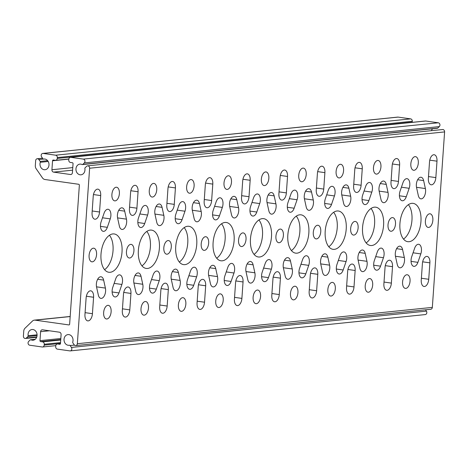 <?xml version="1.0" encoding="UTF-8"?>
<svg xmlns="http://www.w3.org/2000/svg" width="468" height="468" viewBox="0 0 468 468"><rect width="100%" height="100%" fill="white"/><g stroke="black" fill="none" stroke-linecap="round" stroke-linejoin="round"><path stroke-width="0.7" d="M425.383 188.557A6.88 3.68 98 0 1 424.634 195.642A6.88 3.68 98 0 1 420.884 198.847A6.88 3.68 98 0 1 418.31 195.513L416.549 187.533A6.88 3.68 -82 0 1 416.35 184.439A6.88 3.68 -82 0 1 421.048 177.249A6.88 3.68 -82 0 1 423.622 180.578L425.383 188.557L416.502 187.299M388.019 192.383A6.88 3.68 98 0 1 387.264 199.462A6.88 3.68 98 0 1 383.52 202.667A6.88 3.68 98 0 1 380.946 199.339L379.185 191.359A6.88 3.68 -82 0 1 378.981 188.265A6.88 3.68 -82 0 1 383.684 181.069A6.88 3.68 -82 0 1 386.258 184.404L388.019 192.383L379.133 191.125M350.649 196.203A6.88 3.68 98 0 1 349.9 203.287A6.88 3.68 98 0 1 346.15 206.493A6.88 3.68 98 0 1 343.576 203.159L341.815 195.185A6.88 3.68 -82 0 1 341.617 192.085A6.88 3.68 -82 0 1 346.314 184.895A6.88 3.68 -82 0 1 348.888 188.224L350.649 196.203L341.769 194.951M313.285 200.029A6.88 3.68 98 0 1 312.53 207.108A6.88 3.68 98 0 1 308.786 210.313A6.88 3.68 98 0 1 306.212 206.985L304.452 199.005A6.88 3.68 -82 0 1 304.253 195.911A6.88 3.68 -82 0 1 308.95 188.715A6.88 3.68 -82 0 1 311.524 192.05L313.285 200.029L304.405 198.771M126.454 219.141A6.88 3.68 98 0 1 125.705 226.225A6.88 3.68 98 0 1 121.955 229.431A6.88 3.68 98 0 1 119.381 226.102L117.62 218.123A6.88 3.68 -82 0 1 117.421 215.023A6.88 3.68 -82 0 1 122.119 207.833A6.88 3.68 -82 0 1 124.693 211.162L126.454 219.141L117.573 217.889M163.818 215.321A6.88 3.68 98 0 1 163.069 222.399A6.88 3.68 98 0 1 159.319 225.611A6.88 3.68 98 0 1 156.745 222.277L154.984 214.297A6.88 3.68 -82 0 1 154.785 211.203A6.88 3.68 -82 0 1 159.483 204.007A6.88 3.68 -82 0 1 162.057 207.342L163.818 215.321L154.937 214.063M201.187 211.495A6.88 3.68 98 0 1 200.433 218.579A6.88 3.68 98 0 1 196.689 221.785A6.88 3.68 98 0 1 194.115 218.457L192.354 210.477A6.88 3.68 -82 0 1 192.155 207.377A6.88 3.68 -82 0 1 196.852 200.187A6.88 3.68 -82 0 1 199.426 203.516L201.187 211.495L192.307 210.243M238.551 207.675A6.88 3.68 98 0 1 237.802 214.754A6.88 3.68 98 0 1 234.053 217.965A6.88 3.68 98 0 1 231.479 214.631L229.718 206.651A6.88 3.68 -82 0 1 229.519 203.557A6.88 3.68 -82 0 1 234.216 196.361A6.88 3.68 -82 0 1 236.79 199.696L238.551 207.675L229.671 206.417M224.242 279.045A6.88 3.68 98 0 0 227.015 285.474A6.88 3.68 98 0 0 231.075 281.461L233.982 273.008A6.88 3.68 98 0 0 231.847 263.396A6.88 3.68 98 0 0 227.787 267.409L224.88 275.863A6.88 3.68 98 0 0 224.242 279.045M411.068 259.933A6.88 3.68 98 0 0 413.847 266.356A6.88 3.68 98 0 0 417.906 262.349L420.814 253.89A6.88 3.68 98 0 0 418.679 244.278A6.88 3.68 98 0 0 414.619 248.292L411.711 256.751A6.88 3.68 98 0 0 411.068 259.933M373.704 263.753A6.88 3.68 98 0 0 376.477 270.182A6.88 3.68 98 0 0 380.537 266.169L383.45 257.716A6.88 3.68 98 0 0 381.315 248.104A6.88 3.68 98 0 0 377.255 252.117L374.341 260.571A6.88 3.68 98 0 0 373.704 263.753M112.139 290.517A6.88 3.68 98 0 0 114.917 296.946A6.88 3.68 98 0 0 118.977 292.933L121.885 284.474A6.88 3.68 98 0 0 119.749 274.868A6.88 3.68 98 0 0 115.69 278.875L112.782 287.334A6.88 3.68 98 0 0 112.139 290.517M186.872 282.871A6.88 3.68 98 0 0 189.645 289.3A6.88 3.68 98 0 0 193.705 285.287L196.619 276.828A6.88 3.68 98 0 0 194.483 267.222A6.88 3.68 98 0 0 190.423 271.229L187.51 279.688A6.88 3.68 98 0 0 186.872 282.871M149.508 286.691A6.88 3.68 98 0 0 152.281 293.12A6.88 3.68 98 0 0 156.341 289.113L159.249 280.654A6.88 3.68 98 0 0 157.119 271.042A6.88 3.68 98 0 0 153.059 275.055L150.146 283.509A6.88 3.68 98 0 0 149.508 286.691M336.34 267.579A6.88 3.68 98 0 0 339.113 274.002A6.88 3.68 98 0 0 343.173 269.995L346.08 261.536A6.88 3.68 98 0 0 343.945 251.924A6.88 3.68 98 0 0 339.885 255.937L336.978 264.397A6.88 3.68 98 0 0 336.34 267.579M298.97 271.399A6.88 3.68 98 0 0 301.749 277.828A6.88 3.68 98 0 0 305.809 273.815L308.716 265.362A6.88 3.68 98 0 0 306.581 255.75A6.88 3.68 98 0 0 302.521 259.763L299.614 268.217A6.88 3.68 98 0 0 298.97 271.399M297.946 292.664A6.88 3.68 98 0 0 295.173 286.235A6.88 3.68 98 0 0 290.476 293.424A6.88 3.68 98 0 0 293.249 299.853A6.88 3.68 98 0 0 297.946 292.664M306.207 174.552A6.88 3.68 98 0 0 303.434 168.123A6.88 3.68 98 0 0 298.736 175.319A6.88 3.68 98 0 0 301.509 181.742A6.88 3.68 98 0 0 306.207 174.552M308.851 232.912A19.346 10.343 98 0 0 301.047 214.835A19.346 10.343 98 0 0 287.832 235.065A19.346 10.343 98 0 0 295.636 253.141A19.346 10.343 98 0 0 308.851 232.912M291.412 250.561A19.346 10.343 98 0 0 299.859 231.642A19.346 10.343 98 0 0 296.279 216.146M326.693 194.84L334.439 195.94A6.88 3.68 -82 0 0 332.303 186.328A6.88 3.68 -82 0 0 328.243 190.336L325.336 198.795A6.88 3.68 98 0 0 324.693 201.977A6.88 3.68 98 0 0 327.471 208.406A6.88 3.68 98 0 0 331.531 204.393L324.681 203.428M346.215 229.092A19.346 10.343 98 0 0 338.417 211.009A19.346 10.343 98 0 0 325.201 231.239A19.346 10.343 98 0 0 333 249.321A19.346 10.343 98 0 0 346.215 229.092M328.782 246.741A19.346 10.343 98 0 0 337.223 227.822A19.346 10.343 98 0 0 333.643 212.32M320.562 261.033A6.88 3.68 98 0 0 320.767 264.127L322.528 272.107A6.88 3.68 98 0 0 325.102 275.441A6.88 3.68 98 0 0 328.846 272.23A6.88 3.68 98 0 0 329.601 265.151L327.84 257.172A6.88 3.68 98 0 0 325.266 253.837A6.88 3.68 98 0 0 320.562 261.033M111.121 311.776A6.88 3.68 98 0 0 108.342 305.347A6.88 3.68 98 0 0 103.644 312.542A6.88 3.68 98 0 0 106.417 318.971A6.88 3.68 98 0 0 111.121 311.776M119.375 193.67A6.88 3.68 98 0 0 116.602 187.241A6.88 3.68 98 0 0 111.905 194.431A6.88 3.68 98 0 0 114.678 200.86A6.88 3.68 98 0 0 119.375 193.67M320.761 231.695A6.88 3.68 98 0 0 317.988 225.266A6.88 3.68 98 0 0 313.291 232.461A6.88 3.68 98 0 0 316.064 238.891A6.88 3.68 98 0 0 320.761 231.695M358.125 227.869A6.88 3.68 98 0 0 355.352 221.446A6.88 3.68 98 0 0 350.655 228.636A6.88 3.68 98 0 0 353.428 235.065A6.88 3.68 98 0 0 358.125 227.869M343.576 170.726A6.88 3.68 98 0 0 340.798 164.303A6.88 3.68 98 0 0 336.1 171.493A6.88 3.68 98 0 0 338.873 177.922A6.88 3.68 98 0 0 343.576 170.726M335.316 288.838A6.88 3.68 98 0 0 332.543 282.409A6.88 3.68 98 0 0 327.84 289.604A6.88 3.68 98 0 0 330.619 296.033A6.88 3.68 98 0 0 335.316 288.838M357.932 257.207A6.88 3.68 98 0 0 358.131 260.307L359.892 268.281A6.88 3.68 98 0 0 362.466 271.615A6.88 3.68 98 0 0 366.216 268.41A6.88 3.68 98 0 0 366.965 261.325L365.204 253.346A6.88 3.68 98 0 0 362.63 250.017A6.88 3.68 98 0 0 357.932 257.207M171.3 246.987A6.88 3.68 98 0 0 168.521 240.558A6.88 3.68 98 0 0 163.823 247.753A6.88 3.68 98 0 0 166.596 254.182A6.88 3.68 98 0 0 171.3 246.987M177.232 210.138L184.977 211.232A6.88 3.68 -82 0 0 182.842 201.62A6.88 3.68 -82 0 0 178.782 205.627L175.869 214.087A6.88 3.68 98 0 0 175.231 217.269A6.88 3.68 98 0 0 178.004 223.698A6.88 3.68 98 0 0 182.064 219.685L175.213 218.72M171.101 276.325A6.88 3.68 98 0 0 171.3 279.419L173.061 287.399A6.88 3.68 98 0 0 175.635 290.733A6.88 3.68 98 0 0 179.384 287.527A6.88 3.68 98 0 0 180.133 280.443L178.372 272.464A6.88 3.68 98 0 0 175.798 269.129A6.88 3.68 98 0 0 171.101 276.325M234.117 240.558A19.346 10.343 98 0 0 226.319 222.481A19.346 10.343 98 0 0 213.098 242.711A19.346 10.343 98 0 0 220.902 260.787A19.346 10.343 98 0 0 234.117 240.558M216.684 258.213A19.346 10.343 98 0 0 225.126 239.288A19.346 10.343 98 0 0 221.545 223.792M185.849 304.13A6.88 3.68 98 0 0 183.076 297.701A6.88 3.68 98 0 0 178.378 304.896A6.88 3.68 98 0 0 181.151 311.325A6.88 3.68 98 0 0 185.849 304.13M159.389 248.204A19.346 10.343 98 0 0 151.585 230.127A19.346 10.343 98 0 0 138.37 250.357A19.346 10.343 98 0 0 146.168 268.433A19.346 10.343 98 0 0 159.389 248.204M141.95 265.859A19.346 10.343 98 0 0 150.392 246.934A19.346 10.343 98 0 0 146.812 231.438M194.109 186.018A6.88 3.68 98 0 0 191.336 179.595A6.88 3.68 98 0 0 186.638 186.785A6.88 3.68 98 0 0 189.411 193.214A6.88 3.68 98 0 0 194.109 186.018M214.596 206.312L222.341 207.406A6.88 3.68 -82 0 0 220.206 197.794A6.88 3.68 -82 0 0 216.146 201.807L213.232 210.261A6.88 3.68 98 0 0 212.595 213.443A6.88 3.68 98 0 0 215.368 219.872A6.88 3.68 98 0 0 219.428 215.865L212.583 214.894M208.664 243.167A6.88 3.68 98 0 0 205.891 236.738A6.88 3.68 98 0 0 201.187 243.927A6.88 3.68 98 0 0 203.966 250.357A6.88 3.68 98 0 0 208.664 243.167M231.479 182.198A6.88 3.68 98 0 0 228.7 175.769A6.88 3.68 98 0 0 224.002 182.965A6.88 3.68 98 0 0 226.775 189.388A6.88 3.68 98 0 0 231.479 182.198M196.753 244.384A19.346 10.343 98 0 0 188.949 226.301A19.346 10.343 98 0 0 175.734 246.537A19.346 10.343 98 0 0 183.538 264.613A19.346 10.343 98 0 0 196.753 244.384M179.314 262.033A19.346 10.343 98 0 0 187.762 243.114A19.346 10.343 98 0 0 184.181 227.612M223.218 300.31A6.88 3.68 98 0 0 220.44 293.881A6.88 3.68 98 0 0 215.742 301.07A6.88 3.68 98 0 0 218.515 307.499A6.88 3.68 98 0 0 223.218 300.31M148.485 307.956A6.88 3.68 98 0 0 145.712 301.527A6.88 3.68 98 0 0 141.008 308.716A6.88 3.68 98 0 0 143.787 315.145A6.88 3.68 98 0 0 148.485 307.956M96.566 254.633A6.88 3.68 98 0 0 93.793 248.204A6.88 3.68 98 0 0 89.09 255.399A6.88 3.68 98 0 0 91.868 261.828A6.88 3.68 98 0 0 96.566 254.633M102.498 217.784L110.243 218.878A6.88 3.68 -82 0 0 108.108 209.266A6.88 3.68 -82 0 0 104.048 213.273L101.135 221.733A6.88 3.68 98 0 0 100.497 224.915A6.88 3.68 98 0 0 103.27 231.344A6.88 3.68 98 0 0 107.33 227.331L100.48 226.366M96.367 283.971A6.88 3.68 98 0 0 96.566 287.065L98.327 295.045A6.88 3.68 98 0 0 100.901 298.379A6.88 3.68 98 0 0 104.651 295.173A6.88 3.68 98 0 0 105.399 288.089L103.639 280.11A6.88 3.68 98 0 0 101.065 276.775A6.88 3.68 98 0 0 96.367 283.971M133.737 280.145A6.88 3.68 98 0 0 133.936 283.245L135.697 291.225A6.88 3.68 98 0 0 138.271 294.553A6.88 3.68 98 0 0 142.015 291.348A6.88 3.68 98 0 0 142.769 284.263L141.008 276.284A6.88 3.68 98 0 0 138.434 272.955A6.88 3.68 98 0 0 133.737 280.145M156.745 189.844A6.88 3.68 98 0 0 153.972 183.415A6.88 3.68 98 0 0 149.269 190.611A6.88 3.68 98 0 0 152.047 197.034A6.88 3.68 98 0 0 156.745 189.844M122.019 252.03A19.346 10.343 98 0 0 114.215 233.953A19.346 10.343 98 0 0 101 254.182A19.346 10.343 98 0 0 108.804 272.259A19.346 10.343 98 0 0 122.019 252.03M104.58 269.679A19.346 10.343 98 0 0 113.028 250.76A19.346 10.343 98 0 0 109.448 235.258M133.93 250.813A6.88 3.68 98 0 0 131.157 244.384A6.88 3.68 98 0 0 126.459 251.573A6.88 3.68 98 0 0 129.232 258.003A6.88 3.68 98 0 0 133.93 250.813M139.862 213.958L147.607 215.052A6.88 3.68 -82 0 0 145.472 205.44A6.88 3.68 -82 0 0 141.412 209.453L138.505 217.912A6.88 3.68 98 0 0 137.861 221.095A6.88 3.68 98 0 0 140.64 227.518A6.88 3.68 98 0 0 144.7 223.511L137.849 222.54M418.304 163.08A6.88 3.68 98 0 0 415.531 156.651A6.88 3.68 98 0 0 410.834 163.847A6.88 3.68 98 0 0 413.607 170.276A6.88 3.68 98 0 0 418.304 163.08M410.05 281.192A6.88 3.68 98 0 0 407.271 274.763A6.88 3.68 98 0 0 402.574 281.958A6.88 3.68 98 0 0 405.346 288.387A6.88 3.68 98 0 0 410.05 281.192M380.94 166.906A6.88 3.68 98 0 0 378.167 160.477A6.88 3.68 98 0 0 373.47 167.673A6.88 3.68 98 0 0 376.243 174.096A6.88 3.68 98 0 0 380.94 166.906M383.584 225.266A19.346 10.343 98 0 0 375.781 207.189A19.346 10.343 98 0 0 362.565 227.419A19.346 10.343 98 0 0 370.369 245.495A19.346 10.343 98 0 0 383.584 225.266M366.146 242.915A19.346 10.343 98 0 0 374.593 223.996A19.346 10.343 98 0 0 371.013 208.5M364.057 191.02L371.803 192.114A6.88 3.68 -82 0 0 369.667 182.502A6.88 3.68 -82 0 0 365.607 186.516L362.7 194.969A6.88 3.68 98 0 0 362.062 198.151A6.88 3.68 98 0 0 364.835 204.58A6.88 3.68 98 0 0 368.895 200.573L362.045 199.602M395.495 224.049A6.88 3.68 98 0 0 392.722 217.62A6.88 3.68 98 0 0 388.019 224.815A6.88 3.68 98 0 0 390.798 231.239A6.88 3.68 98 0 0 395.495 224.049M432.859 220.223A6.88 3.68 98 0 0 430.086 213.8A6.88 3.68 98 0 0 425.389 220.99A6.88 3.68 98 0 0 428.161 227.419A6.88 3.68 98 0 0 432.859 220.223M372.68 285.018A6.88 3.68 98 0 0 369.907 278.589A6.88 3.68 98 0 0 365.21 285.778A6.88 3.68 98 0 0 367.983 292.207A6.88 3.68 98 0 0 372.68 285.018M395.296 253.387A6.88 3.68 98 0 0 395.495 256.482L397.256 264.461A6.88 3.68 98 0 0 399.83 267.79A6.88 3.68 98 0 0 403.58 264.584A6.88 3.68 98 0 0 404.329 257.505L402.568 249.526A6.88 3.68 98 0 0 399.994 246.191A6.88 3.68 98 0 0 395.296 253.387M420.948 221.446A19.346 10.343 98 0 0 413.145 203.364A19.346 10.343 98 0 0 399.929 223.593A19.346 10.343 98 0 0 407.733 241.675A19.346 10.343 98 0 0 420.948 221.446M403.51 239.095A19.346 10.343 98 0 0 411.957 220.176A19.346 10.343 98 0 0 408.377 204.674M401.427 187.194L409.172 188.294A6.88 3.68 -82 0 0 407.037 178.682A6.88 3.68 -82 0 0 402.977 182.69L400.064 191.149A6.88 3.68 98 0 0 399.426 194.331A6.88 3.68 98 0 0 402.199 200.76A6.88 3.68 98 0 0 406.259 196.747L399.409 195.782M208.465 272.499A6.88 3.68 98 0 0 208.669 275.599L210.43 283.579A6.88 3.68 98 0 0 213.004 286.907A6.88 3.68 98 0 0 216.748 283.702A6.88 3.68 98 0 0 217.503 276.617L215.742 268.638A6.88 3.68 98 0 0 213.168 265.309A6.88 3.68 98 0 0 208.465 272.499M275.921 203.849A6.88 3.68 98 0 1 275.166 210.933A6.88 3.68 98 0 1 271.422 214.139A6.88 3.68 98 0 1 268.843 210.805L267.088 202.831A6.88 3.68 -82 0 1 266.883 199.731A6.88 3.68 -82 0 1 271.586 192.541A6.88 3.68 -82 0 1 274.16 195.87L275.921 203.849L267.035 202.597M261.606 275.225A6.88 3.68 98 0 0 264.379 281.648A6.88 3.68 98 0 0 268.439 277.641L271.352 269.182A6.88 3.68 98 0 0 269.217 259.576A6.88 3.68 98 0 0 265.157 263.583L262.244 272.043A6.88 3.68 98 0 0 261.606 275.225M289.329 198.666L297.075 199.76A6.88 3.68 -82 0 0 294.939 190.148A6.88 3.68 -82 0 0 290.88 194.161L287.966 202.615A6.88 3.68 98 0 0 287.329 205.797A6.88 3.68 98 0 0 290.101 212.226A6.88 3.68 98 0 0 294.161 208.219L287.311 207.248M283.199 264.853A6.88 3.68 98 0 0 283.397 267.953L285.158 275.933A6.88 3.68 98 0 0 287.732 279.261A6.88 3.68 98 0 0 291.482 276.056A6.88 3.68 98 0 0 292.231 268.971L290.47 260.992A6.88 3.68 98 0 0 287.896 257.663A6.88 3.68 98 0 0 283.199 264.853M260.582 296.484A6.88 3.68 98 0 0 257.809 290.055A6.88 3.68 98 0 0 253.112 297.25A6.88 3.68 98 0 0 255.885 303.679A6.88 3.68 98 0 0 260.582 296.484M268.843 178.372A6.88 3.68 98 0 0 266.07 171.949A6.88 3.68 98 0 0 261.366 179.139A6.88 3.68 98 0 0 264.145 185.568A6.88 3.68 98 0 0 268.843 178.372M246.028 239.341A6.88 3.68 98 0 0 243.255 232.912A6.88 3.68 98 0 0 238.557 240.107A6.88 3.68 98 0 0 241.33 246.537A6.88 3.68 98 0 0 246.028 239.341M251.959 202.492L259.705 203.586A6.88 3.68 -82 0 0 257.57 193.974A6.88 3.68 -82 0 0 253.51 197.982L250.602 206.441A6.88 3.68 98 0 0 249.965 209.623A6.88 3.68 98 0 0 252.738 216.052A6.88 3.68 98 0 0 256.797 212.039L249.947 211.074M283.397 235.521A6.88 3.68 98 0 0 280.619 229.092A6.88 3.68 98 0 0 275.921 236.281A6.88 3.68 98 0 0 278.694 242.711A6.88 3.68 98 0 0 283.397 235.521M271.487 236.738A19.346 10.343 98 0 0 263.683 218.655A19.346 10.343 98 0 0 250.468 238.885A19.346 10.343 98 0 0 258.272 256.967A19.346 10.343 98 0 0 271.487 236.738M254.048 254.387A19.346 10.343 98 0 0 262.495 235.468A19.346 10.343 98 0 0 258.909 219.966M245.835 268.679A6.88 3.68 98 0 0 246.033 271.773L247.794 279.753A6.88 3.68 98 0 0 250.368 283.087A6.88 3.68 98 0 0 254.112 279.876A6.88 3.68 98 0 0 254.867 272.797L253.106 264.818A6.88 3.68 98 0 0 250.532 261.483A6.88 3.68 98 0 0 245.835 268.679M87.604 165.842L442.582 129.525A2.147 1.802 84.2 0 1 442.95 129.531A2.147 1.802 84.2 0 1 444.6 131.917L432.333 307.388A2.147 1.802 84.2 0 1 430.753 309.272L75.769 345.589A2.147 1.802 -95.8 0 0 77.349 343.705L89.622 168.234A2.147 1.802 -95.8 0 0 87.972 165.853A2.147 1.802 -95.8 0 0 87.604 165.842A2.147 1.802 -95.8 0 0 86.656 166.298L85.117 167.778A0.86 0.72 -95.8 0 0 84.878 168.591A5.376 4.499 84.2 0 1 81.005 174.81A5.376 4.499 84.2 0 1 80.081 174.792A5.376 4.499 84.2 0 1 75.945 169.375A5.376 4.499 84.2 0 1 79.911 164.116A5.376 4.499 84.2 0 1 80.829 164.133A5.376 4.499 84.2 0 1 82.064 164.52A0.86 0.72 -95.8 0 0 82.783 164.408L84.322 162.922A2.147 1.802 -95.8 0 0 84.878 160.659A2.147 1.802 -95.8 0 0 83.31 159.108L70.767 157.336A2.147 1.802 -95.8 0 0 70.399 157.324A2.147 1.802 -95.8 0 0 68.819 159.208L68.761 160.062A2.147 1.802 -95.8 0 0 70.411 162.449L72.388 162.729A0.86 0.72 84.2 0 1 73.049 163.683L72.423 172.633A2.147 1.802 84.2 0 1 70.843 174.517A2.147 1.802 84.2 0 1 70.475 174.511L53.574 172.119A2.147 1.802 84.2 0 1 51.925 169.732L52.551 160.781A0.86 0.72 84.2 0 1 53.329 160.033L55.306 160.313A2.147 1.802 -95.8 0 0 55.674 160.319A2.147 1.802 -95.8 0 0 57.254 158.436L57.312 157.581A2.147 1.802 -95.8 0 0 55.663 155.201L43.126 153.428A2.147 1.802 -95.8 0 0 42.758 153.422A2.147 1.802 -95.8 0 0 41.295 154.703A2.147 1.802 -95.8 0 0 41.599 156.885L42.904 158.769A0.86 0.72 -95.8 0 0 43.594 159.085A5.376 4.499 84.2 0 1 43.939 159.032A5.376 4.499 84.2 0 1 44.858 159.05A5.376 4.499 84.2 0 1 49 164.467A5.376 4.499 84.2 0 1 45.033 169.726A5.376 4.499 84.2 0 1 44.115 169.709A5.376 4.499 84.2 0 1 40.271 162.291A0.86 0.72 -95.8 0 0 40.149 161.425L38.844 159.541A2.147 1.802 -95.8 0 0 37.247 158.728A2.147 1.802 -95.8 0 0 35.667 160.612L35.322 165.608A4.3 3.604 -95.8 0 0 36.165 168.767L42.477 177.899A4.3 3.604 -95.8 0 0 44.934 179.507L78.694 184.275A0.86 0.72 84.2 0 1 79.355 185.234L69.638 324.172A0.86 0.72 84.2 0 1 68.86 324.921L69.147 324.891M70.171 316.561L35.1 320.153A4.3 3.604 -95.8 0 0 34.363 320.135A4.3 3.604 -95.8 0 0 32.468 321.042L25.015 328.226A4.3 3.604 -95.8 0 0 23.751 331.092L23.4 336.082A2.147 1.802 -95.8 0 0 25.418 338.475A2.147 1.802 -95.8 0 0 26.366 338.025L27.904 336.539A0.86 0.72 -95.8 0 0 28.144 335.726A5.376 4.499 84.2 0 1 32.017 329.513A5.376 4.499 84.2 0 1 32.941 329.53A5.376 4.499 84.2 0 1 37.077 334.948A5.376 4.499 84.2 0 1 33.111 340.201A5.376 4.499 84.2 0 1 32.193 340.183A5.376 4.499 84.2 0 1 30.958 339.797A0.86 0.72 -95.8 0 0 30.233 339.914L28.7 341.394A2.147 1.802 -95.8 0 0 28.144 343.664A2.147 1.802 -95.8 0 0 29.712 345.214L42.255 346.987A2.147 1.802 -95.8 0 0 42.617 346.993A2.147 1.802 -95.8 0 0 44.197 345.109L44.261 344.255A2.147 1.802 -95.8 0 0 42.611 341.874L40.634 341.593A0.86 0.72 84.2 0 1 39.973 340.64L40.599 331.689A2.147 1.802 84.2 0 1 42.178 329.805A2.147 1.802 84.2 0 1 42.547 329.811L59.448 332.198A2.147 1.802 84.2 0 1 61.097 334.585L60.471 343.535A0.86 0.72 84.2 0 1 59.693 344.284L57.716 344.009A2.147 1.802 -95.8 0 0 57.348 343.998A2.147 1.802 -95.8 0 0 55.768 345.881L55.71 346.735A2.147 1.802 -95.8 0 0 57.359 349.122L69.896 350.895A2.147 1.802 -95.8 0 0 70.264 350.901A2.147 1.802 -95.8 0 0 71.727 349.614A2.147 1.802 -95.8 0 0 71.423 347.437L70.118 345.548A0.86 0.72 -95.8 0 0 69.428 345.232A5.376 4.499 84.2 0 1 69.083 345.285A5.376 4.499 84.2 0 1 68.164 345.267A5.376 4.499 84.2 0 1 64.022 339.85A5.376 4.499 84.2 0 1 67.989 334.597A5.376 4.499 84.2 0 1 68.907 334.614A5.376 4.499 84.2 0 1 72.751 342.032A0.86 0.72 -95.8 0 0 72.873 342.898L74.178 344.781A2.147 1.802 -95.8 0 0 75.406 345.583A2.147 1.802 -95.8 0 0 75.769 345.589M70.399 157.324L425.383 121.007A2.147 1.802 84.2 0 1 425.745 121.013L438.288 122.786A2.147 1.802 84.2 0 1 439.856 124.336A2.147 1.802 84.2 0 1 439.3 126.606L437.767 128.086A0.86 0.72 84.2 0 1 437.241 128.261M432.719 128.747A5.376 4.499 -95.8 0 0 431.356 130.671M391.002 182.192L392.149 165.76A6.88 3.68 98 0 1 396.846 158.564A6.88 3.68 98 0 1 399.625 164.993L398.473 181.432A6.88 3.68 -82 0 1 393.775 188.622A6.88 3.68 -82 0 1 391.002 182.192M371.803 192.114L368.895 200.573M316.269 189.838L317.415 173.406A6.88 3.68 98 0 1 322.119 166.21A6.88 3.68 98 0 1 324.891 172.639L323.739 189.078A6.88 3.68 -82 0 1 319.041 196.267A6.88 3.68 -82 0 1 316.269 189.838M297.075 199.76L294.161 208.219M129.437 208.956L130.59 192.518A6.88 3.68 98 0 1 135.287 185.328A6.88 3.68 98 0 1 138.06 191.757L136.913 208.19A6.88 3.68 -82 0 1 132.21 215.385A6.88 3.68 -82 0 1 129.437 208.956M147.607 215.052L144.7 223.511M204.171 201.31L205.317 184.872A6.88 3.68 98 0 1 210.021 177.682A6.88 3.68 98 0 1 212.794 184.111L211.641 200.544A6.88 3.68 -82 0 1 206.944 207.739A6.88 3.68 -82 0 1 204.171 201.31M222.341 207.406L219.428 215.865M317.784 274.312A6.88 3.68 98 0 0 315.005 267.889A6.88 3.68 98 0 0 310.307 275.079L309.161 291.517A6.88 3.68 98 0 0 311.934 297.94A6.88 3.68 98 0 0 316.631 290.751L317.784 274.312L310.559 273.294M93.582 297.256A6.88 3.68 98 0 0 90.81 290.827A6.88 3.68 98 0 0 86.112 298.017L84.96 314.455A6.88 3.68 98 0 0 87.738 320.884A6.88 3.68 98 0 0 92.436 313.689L93.582 297.256L86.364 296.232M355.148 270.492A6.88 3.68 98 0 0 352.375 264.063A6.88 3.68 98 0 0 347.671 271.259L346.525 287.691A6.88 3.68 98 0 0 349.298 294.12A6.88 3.68 98 0 0 354.001 286.925L355.148 270.492L347.929 269.469M168.316 289.604A6.88 3.68 98 0 0 165.543 283.181A6.88 3.68 98 0 0 160.846 290.371L159.693 306.809A6.88 3.68 98 0 0 162.466 313.238A6.88 3.68 98 0 0 167.17 306.043L168.316 289.604L161.097 288.586M205.68 285.784A6.88 3.68 98 0 0 202.907 279.355A6.88 3.68 98 0 0 198.21 286.551L197.063 302.983A6.88 3.68 98 0 0 199.836 309.412A6.88 3.68 98 0 0 204.534 302.217L205.68 285.784L198.461 284.766M130.952 293.43A6.88 3.68 98 0 0 128.179 287.001A6.88 3.68 98 0 0 123.476 294.196L122.329 310.629A6.88 3.68 98 0 0 125.102 317.058A6.88 3.68 98 0 0 129.8 309.869L130.952 293.43L123.727 292.412M429.881 262.846A6.88 3.68 98 0 0 427.108 256.417A6.88 3.68 98 0 0 422.405 263.613L421.258 280.045A6.88 3.68 98 0 0 424.031 286.474A6.88 3.68 98 0 0 428.729 279.279L429.881 262.846L422.657 261.823M392.512 266.666A6.88 3.68 98 0 0 389.739 260.243A6.88 3.68 98 0 0 385.041 267.433L383.889 283.871A6.88 3.68 98 0 0 386.667 290.295A6.88 3.68 98 0 0 391.365 283.105L392.512 266.666L385.293 265.649M241.535 197.484L242.687 181.052A6.88 3.68 98 0 1 247.385 173.856A6.88 3.68 98 0 1 250.158 180.285L249.011 196.724A6.88 3.68 -82 0 1 244.308 203.913A6.88 3.68 -82 0 1 241.535 197.484M259.705 203.586L256.797 212.039M280.414 278.138A6.88 3.68 98 0 0 277.641 271.709A6.88 3.68 98 0 0 272.943 278.905L271.791 295.337A6.88 3.68 98 0 0 274.57 301.766A6.88 3.68 98 0 0 279.267 294.571L280.414 278.138L273.195 277.114M243.05 281.958A6.88 3.68 98 0 0 240.277 275.535A6.88 3.68 98 0 0 235.574 282.725L234.427 299.163A6.88 3.68 98 0 0 237.2 305.586A6.88 3.68 98 0 0 241.897 298.397L243.05 281.958L235.825 280.94M278.905 193.664L280.051 177.226A6.88 3.68 98 0 1 284.749 170.036A6.88 3.68 98 0 1 287.527 176.465L286.375 192.898A6.88 3.68 -82 0 1 281.678 200.093A6.88 3.68 -82 0 1 278.905 193.664M184.977 211.232L182.064 219.685M166.807 205.13L167.953 188.698A6.88 3.68 98 0 1 172.651 181.502A6.88 3.68 98 0 1 175.424 187.931L174.277 204.37A6.88 3.68 -82 0 1 169.58 211.559A6.88 3.68 -82 0 1 166.807 205.13M110.243 218.878L107.33 227.331M92.073 212.782L93.22 196.344A6.88 3.68 98 0 1 97.917 189.148A6.88 3.68 98 0 1 100.696 195.577L99.544 212.016A6.88 3.68 -82 0 1 94.846 219.205A6.88 3.68 -82 0 1 92.073 212.782M334.439 195.94L331.531 204.393M353.632 186.018L354.785 169.58A6.88 3.68 98 0 1 359.482 162.39A6.88 3.68 98 0 1 362.255 168.819L361.109 185.252A6.88 3.68 -82 0 1 356.411 192.447A6.88 3.68 -82 0 1 353.632 186.018M409.172 188.294L406.259 196.747M428.366 178.372L429.519 161.934A6.88 3.68 98 0 1 434.216 154.744A6.88 3.68 98 0 1 436.989 161.173L435.843 177.606A6.88 3.68 -82 0 1 431.139 184.801A6.88 3.68 -82 0 1 428.366 178.372M42.758 153.422L397.736 117.099A2.147 1.802 84.2 0 1 398.104 117.105L410.641 118.878A2.147 1.802 84.2 0 1 412.29 121.265L412.232 122.119A2.147 1.802 84.2 0 1 412.203 122.353M425.5 309.81L426.401 311.115A2.147 1.802 84.2 0 1 426.705 313.297A2.147 1.802 84.2 0 1 425.242 314.578L70.264 350.901M35.1 320.153L68.86 324.921M224.225 280.496L231.075 281.461M411.056 261.378L417.906 262.349M373.686 265.204L380.537 266.169M112.127 291.968L118.977 292.933M186.861 284.322L193.705 285.287M149.491 288.142L156.341 289.113M336.322 269.024L343.173 269.995M298.958 272.85L305.809 273.815M261.589 276.676L268.439 277.641M444.6 131.917L89.622 168.234M77.349 343.705L432.333 307.388M43.594 159.085L44.29 159.015M82.783 164.408L437.767 128.086M48.192 161.478L40.271 162.291M35.141 339.37L30.958 339.797M28.144 335.726L37.071 334.813M55.663 155.201L410.641 118.878M398.104 117.105L43.126 153.428M425.745 121.013L70.767 157.336M83.31 159.108L438.288 122.786M412.29 121.265L57.312 157.581M57.254 158.436L412.232 122.119M51.925 169.732L72.774 167.602M68.831 159.12L52.551 160.781M72.598 170.171L53.574 172.119M70.475 174.511L71.2 174.435M43.337 159.079L38.844 159.541M40.149 161.425L47.625 160.659M439.3 126.606L84.322 162.922M60.442 343.728L57.716 344.009M59.693 344.284L59.986 344.255M49.432 330.782L40.599 331.689M39.973 340.64L60.822 338.504M42.611 341.874L60.717 340.02M60.752 339.534L40.634 341.593M44.197 345.109L60.477 343.442M60.542 342.594L44.261 344.255M26.366 338.025L36.779 336.96M37.054 335.603L27.904 336.539M71.423 347.437L426.401 311.115M74.453 345.109L70.118 345.548M253.106 264.818L247.133 263.975M287.527 176.465L280.303 175.441M271.352 269.182L263.607 268.088M233.982 273.008L226.237 271.914M250.158 180.285L242.939 179.267M241.897 298.397L234.55 297.356M279.267 294.571L271.92 293.535M290.47 260.992L284.503 260.149M245.987 271.539L254.867 272.797M268.187 195.027L274.16 195.87M241.663 195.682L249.011 196.724M279.027 191.862L286.375 192.898M215.742 268.638L209.769 267.795M399.625 164.993L392.4 163.975M402.568 249.526L396.601 248.678M391.365 283.105L384.017 282.064M420.814 253.89L413.068 252.796M383.45 257.716L375.705 256.622M362.255 168.819L355.036 167.796M436.989 161.173L429.77 160.15M428.729 279.279L421.381 278.244M121.885 284.474L114.139 283.38M138.06 191.757L130.841 190.733M141.008 276.284L135.036 275.441M103.639 280.11L97.672 279.267M129.8 309.869L122.452 308.827M204.534 302.217L197.186 301.181M212.794 184.111L205.569 183.087M196.619 276.828L188.873 275.734M159.249 280.654L151.503 279.56M175.424 187.931L168.205 186.913M167.17 306.043L159.822 305.007M178.372 272.464L172.405 271.621M365.204 253.346L359.231 252.504M354.001 286.925L346.653 285.889M346.08 261.536L338.335 260.442M308.716 265.362L300.971 264.268M100.696 195.577L93.471 194.559M92.436 313.689L85.088 312.653M316.631 290.751L309.284 289.71M327.84 257.172L321.867 256.329M324.891 172.639L317.673 171.621M320.715 263.894L329.601 265.151M358.084 260.073L366.965 261.325M171.253 279.185L180.133 280.443M96.519 286.831L105.399 288.089M133.889 283.011L142.769 284.263M395.448 256.248L404.329 257.505M208.617 275.365L217.503 276.617M283.351 267.719L292.231 268.971M230.823 198.853L236.79 199.696M204.294 199.508L211.641 200.544M193.454 202.673L199.426 203.516M166.93 203.328L174.277 204.37M156.09 206.499L162.057 207.342M129.566 207.154L136.913 208.19M118.72 210.319L124.693 211.162M92.196 210.974L99.544 212.016M305.551 191.201L311.524 192.05M316.397 188.037L323.739 189.078M342.921 187.381L348.888 188.224M353.761 184.216L361.109 185.252M380.285 183.555L386.258 184.404M391.125 180.391L398.473 181.432M417.649 179.735L423.622 180.578M428.495 176.571L435.843 177.606M43.542 159.097L44.314 159.015M82.409 164.584L437.387 128.267M55.674 160.319L68.849 158.974M57.348 343.998L60.454 343.682M30.613 339.733L35.281 339.253M55.797 345.647L42.617 346.993M36.644 337.329L25.418 338.475M37.247 158.728L42.5 158.19M70.177 316.473L34.363 320.135"/></g></svg>
